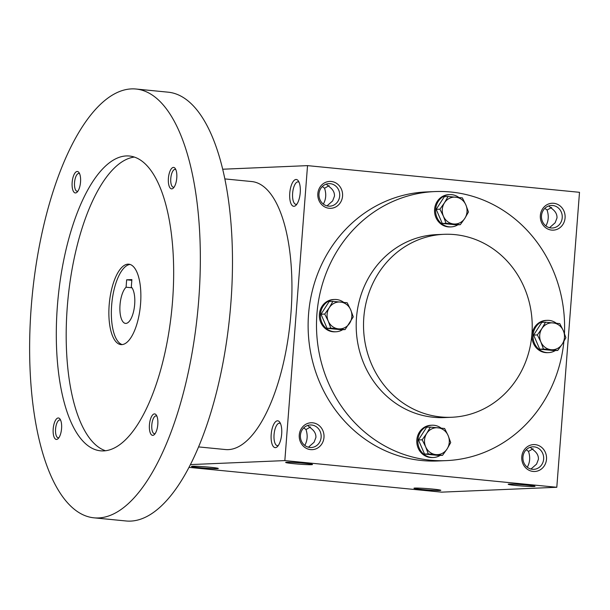 <?xml version="1.0" encoding="UTF-8"?>
<svg xmlns="http://www.w3.org/2000/svg" width="610" height="610" viewBox="0 0 610 610"><rect width="100%" height="100%" fill="white"/><g stroke="black" fill="none" stroke-linecap="round" stroke-linejoin="round"><path stroke-width="0.91" d="M303.75 427.884L305.991 429.562C307.882 435.296 307.478 440.58 304.786 445.414M308.439 447.214L314.058 442.273L315.896 437.484C316.064 434.396 314.829 431.674 312.19 429.295L307.676 425.46M300.417 435.227A11.277 10.385 -92.4 0 1 310.299 424.979A11.277 10.385 -92.4 0 1 321.157 435.807A11.277 10.385 -92.4 0 1 311.252 447.511A11.277 10.385 -92.4 0 1 300.417 435.227M299.266 434.999A13.466 12.406 -92.4 0 1 318.702 425.208A13.466 12.406 -92.4 0 1 316.91 448.426A13.466 12.406 -92.4 0 1 299.266 434.999M526.27 449.715L528.504 451.392C530.395 457.126 529.999 462.411 527.299 467.245M522.938 457.058A11.277 10.385 -92.4 0 1 532.812 446.81A11.277 10.385 -92.4 0 1 543.67 457.637A11.277 10.385 -92.4 0 1 533.765 469.342A11.277 10.385 -92.4 0 1 522.938 457.058M521.779 456.829A13.466 12.406 -92.4 0 1 541.215 447.031A13.466 12.406 -92.4 0 1 539.431 470.257A13.466 12.406 -92.4 0 1 521.779 456.829M322.324 186.546L324.558 188.223C326.449 193.957 326.053 199.241 323.353 204.075M318.992 193.888A11.277 10.385 -92.4 0 1 328.866 183.641A11.277 10.385 -92.4 0 1 339.724 194.468A11.277 10.385 -92.4 0 1 329.819 206.172A11.277 10.385 -92.4 0 1 318.992 193.888M317.833 193.66A13.466 12.406 -92.4 0 1 337.269 183.862A13.466 12.406 -92.4 0 1 335.485 207.087A13.466 12.406 -92.4 0 1 317.833 193.66M544.837 208.376L547.078 210.054C548.97 215.787 548.565 221.072 545.874 225.906M541.505 215.719A11.277 10.385 -92.4 0 1 551.387 205.471A11.277 10.385 -92.4 0 1 562.245 216.298A11.277 10.385 -92.4 0 1 552.34 228.003A11.277 10.385 -92.4 0 1 541.505 215.719M540.353 215.49A13.466 12.406 -92.4 0 1 559.789 205.692A13.466 12.406 -92.4 0 1 557.997 228.918A13.466 12.406 -92.4 0 1 540.353 215.49M415.029 488.069A13.466 0.671 4.4 0 1 429.753 488.801A13.466 0.671 4.4 0 1 440.801 490.28A13.466 0.671 4.4 0 1 427.336 489.952A13.466 0.671 4.4 0 1 413.984 488.213A13.466 0.671 4.4 0 1 415.029 488.069M192.508 466.238A13.466 0.671 4.4 0 1 207.232 466.97A13.466 0.671 4.4 0 1 218.281 468.45A13.466 0.671 4.4 0 1 204.815 468.129A13.466 0.671 4.4 0 1 191.464 466.391A13.466 0.671 4.4 0 1 192.508 466.238M533.971 486.505A13.466 0.671 -175.6 0 0 535.023 486.292A13.466 0.671 -175.6 0 0 521.664 484.622A13.466 0.671 -175.6 0 0 508.206 484.233A13.466 0.671 -175.6 0 0 518.584 485.72A13.466 0.671 -175.6 0 0 533.971 486.505M530.197 447.29L534.703 451.125C537.349 453.497 538.584 456.227 538.409 459.315L536.579 464.103L530.959 469.044M311.451 464.683A13.466 0.671 -175.6 0 0 312.503 464.469A13.466 0.671 -175.6 0 0 299.144 462.792A13.466 0.671 -175.6 0 0 285.686 462.403A13.466 0.671 -175.6 0 0 296.063 463.897A13.466 0.671 -175.6 0 0 311.451 464.683M549.526 227.705L555.146 222.764L556.983 217.976C557.151 214.888 555.916 212.158 553.278 209.787L548.764 205.951M327.013 205.875L332.633 200.934L334.463 196.145C334.638 193.057 333.403 190.328 330.757 187.956L326.251 184.121M446.238 460.619L437.858 460.977A134.642 124.028 -92.4 0 1 308.546 314.325A134.642 124.028 -92.4 0 1 426.474 191.929L434.854 191.578A134.642 124.028 87.6 0 0 316.62 331.344A134.642 124.028 87.6 0 0 446.238 460.619A134.642 124.028 87.6 0 0 563.884 341.447M190.411 464.591L284.839 460.596L556.8 487.276L579.5 192.31L307.531 165.63L222.696 169.222M284.839 460.596L307.531 165.63M188.986 467.367L441.64 492.148L556.8 487.276M281.667 434.007A13.466 5.193 -84.4 0 0 279.792 422.265A13.466 5.193 -84.4 0 0 271.259 433.718A13.466 5.193 -84.4 0 0 277.397 446.611A13.466 5.193 -84.4 0 0 281.667 434.007M300.234 192.668A13.466 5.193 -84.4 0 0 298.359 180.926A13.466 5.193 -84.4 0 0 289.834 192.379A13.466 5.193 -84.4 0 0 295.972 205.273A13.466 5.193 -84.4 0 0 300.234 192.668M564.456 333.472A134.642 124.028 87.6 0 0 434.854 191.578M444.004 234.316L436.676 234.621A91.553 84.34 87.6 0 0 356.278 329.667A91.553 84.34 87.6 0 0 444.416 417.575L451.743 417.263A91.553 84.34 87.6 0 0 531.935 334.036A91.553 84.34 87.6 0 0 444.004 234.316A91.553 84.34 87.6 0 0 363.606 329.354A91.553 84.34 87.6 0 0 451.743 417.263M324.558 188.223L329.125 185.623M547.078 210.054L551.638 207.446M533.071 448.785L528.504 451.392M299.068 182.253A11.277 4.354 -84.4 0 0 298.107 181.864A11.277 4.354 -84.4 0 0 292.678 192.661A11.277 4.354 -84.4 0 0 295.911 204.312A11.277 4.354 -84.4 0 0 296.917 204.114M280.493 423.592A11.277 4.354 -84.4 0 0 279.54 423.203A11.277 4.354 -84.4 0 0 274.111 434A11.277 4.354 -84.4 0 0 277.337 445.651A11.277 4.354 -84.4 0 0 278.351 445.452M310.551 426.962L305.991 429.562M131.829 280.318L126.651 279.807L131.882 279.586L131.31 286.99A18.849 7.274 95.6 0 1 134.215 308.241A18.849 7.274 95.6 0 1 125.507 323.399A18.849 7.274 95.6 0 1 119.88 307.852A18.849 7.274 95.6 0 1 126.079 287.211L126.651 279.807M198.563 446.909L225.464 449.547A134.642 51.957 -84.4 0 0 290.947 313.334A134.642 51.957 -84.4 0 0 251.747 181.551L224.854 178.913M93.955 517.821L126.095 520.978A215.429 83.128 -84.4 0 0 230.877 303.033A215.429 83.128 -84.4 0 0 168.154 92.179L136.015 89.022A215.429 83.128 -84.4 0 0 32.254 295.309A215.429 83.128 -84.4 0 0 93.955 517.821A215.429 83.128 -84.4 0 0 198.738 299.884A215.429 83.128 -84.4 0 0 136.015 89.022M172.561 300.989A148.108 57.149 -84.4 0 0 129.442 156.023A148.108 57.149 -84.4 0 0 58.102 297.84A148.108 57.149 -84.4 0 0 100.528 450.82A148.108 57.149 -84.4 0 0 172.561 300.989M61.572 428.533A10.774 4.156 -84.4 0 0 60.07 419.139A10.774 4.156 -84.4 0 0 53.245 428.304A10.774 4.156 -84.4 0 0 58.156 438.613A10.774 4.156 -84.4 0 0 61.572 428.533M176.77 177.96A10.774 4.156 -84.4 0 0 175.268 168.573A10.774 4.156 -84.4 0 0 168.451 177.731A10.774 4.156 -84.4 0 0 173.362 188.048A10.774 4.156 -84.4 0 0 176.77 177.96M157.807 424.461A10.774 4.156 -84.4 0 0 156.305 415.067A10.774 4.156 -84.4 0 0 149.48 424.232A10.774 4.156 -84.4 0 0 154.391 434.541A10.774 4.156 -84.4 0 0 157.807 424.461M80.535 182.032A10.774 4.156 -84.4 0 0 79.033 172.645A10.774 4.156 -84.4 0 0 72.209 181.803A10.774 4.156 -84.4 0 0 77.127 192.119A10.774 4.156 -84.4 0 0 80.535 182.032M134.337 157.067A148.108 57.149 -84.4 0 0 67.992 298.816A148.108 57.149 -84.4 0 0 105.522 450.752M140.575 303.727A40.39 15.585 -84.4 0 0 128.817 264.191A40.39 15.585 -84.4 0 0 109.358 302.873A40.39 15.585 -84.4 0 0 120.932 344.597A40.39 15.585 -84.4 0 0 140.575 303.727M130.044 264.443A40.39 15.585 -84.4 0 0 111.836 303.117A40.39 15.585 -84.4 0 0 122.175 344.589M79.62 173.751A8.952 3.454 -84.4 0 0 78.896 173.469A8.952 3.454 -84.4 0 0 74.588 182.039A8.952 3.454 -84.4 0 0 77.15 191.281A8.952 3.454 -84.4 0 0 77.92 191.143M156.892 416.18A8.952 3.454 -84.4 0 0 156.168 415.89A8.952 3.454 -84.4 0 0 151.852 424.461A8.952 3.454 -84.4 0 0 154.422 433.71A8.952 3.454 -84.4 0 0 155.184 433.565M175.855 169.679A8.952 3.454 -84.4 0 0 175.131 169.397A8.952 3.454 -84.4 0 0 170.823 177.968A8.952 3.454 -84.4 0 0 173.385 187.209A8.952 3.454 -84.4 0 0 174.155 187.072M60.657 420.252A8.952 3.454 -84.4 0 0 59.925 419.962A8.952 3.454 -84.4 0 0 55.617 428.533A8.952 3.454 -84.4 0 0 58.179 437.782A8.952 3.454 -84.4 0 0 58.949 437.637M131.974 287.79L126.079 287.211M446.017 223.298L443.432 216.222L439.909 209.192L444.461 202.817A13.466 12.406 87.6 0 0 443.432 216.222A13.466 12.406 87.6 0 0 453.619 223.977A13.466 12.406 87.6 0 0 464.843 218.327A13.466 12.406 87.6 0 0 465.872 204.922A13.466 12.406 87.6 0 0 455.685 197.167A13.466 12.406 87.6 0 0 444.461 202.817L448.075 196.481L462.349 197.884L465.872 204.922L468.457 211.99L464.843 218.327L460.291 224.701L446.017 223.298L442.296 223.458L456.57 224.854L460.291 224.701M448.075 196.481L444.354 196.641L436.188 209.352L439.909 209.192M436.188 209.352L442.296 223.458M458.888 197.495A16.157 14.884 87.6 0 0 449.783 194.605A16.157 14.884 87.6 0 0 435.593 211.38A16.157 14.884 87.6 0 0 451.148 226.889A16.157 14.884 87.6 0 0 457.896 224.8M449.783 194.605L448.731 194.651A16.157 14.884 87.6 0 0 434.549 211.426A16.157 14.884 87.6 0 0 450.096 226.935L451.148 226.889M330.826 328.18L328.241 321.104L324.726 314.066L329.278 307.692A13.466 12.406 87.6 0 0 328.241 321.104A13.466 12.406 87.6 0 0 338.436 328.859A13.466 12.406 87.6 0 0 349.652 323.201A13.466 12.406 87.6 0 0 350.689 309.796A13.466 12.406 87.6 0 0 340.494 302.041A13.466 12.406 87.6 0 0 329.278 307.692L332.892 301.363L347.166 302.758L350.689 309.796L353.274 316.872L345.1 329.575L330.826 328.18L327.105 328.332L341.379 329.736L345.1 329.575M332.892 301.363L329.171 301.515L321.005 314.226L324.726 314.066M321.005 314.226L327.105 328.332M343.704 302.369A16.157 14.884 87.6 0 0 334.593 299.487A16.157 14.884 87.6 0 0 320.41 316.254A16.157 14.884 87.6 0 0 335.957 331.771A16.157 14.884 87.6 0 0 342.713 329.674M334.593 299.487L333.548 299.525A16.157 14.884 87.6 0 0 319.358 316.3A16.157 14.884 87.6 0 0 334.913 331.817L335.957 331.771M428.273 453.909L425.681 446.84L422.166 439.802L426.718 433.428A13.466 12.406 87.6 0 0 425.681 446.84A13.466 12.406 87.6 0 0 435.875 454.595A13.466 12.406 87.6 0 0 447.099 448.937A13.466 12.406 87.6 0 0 448.129 435.532A13.466 12.406 87.6 0 0 437.934 427.778A13.466 12.406 87.6 0 0 426.718 433.428L430.332 427.099L444.606 428.495L448.129 435.532L450.714 442.608L447.099 448.937L442.547 455.312L428.273 453.909L424.552 454.069L438.826 455.472L442.547 455.312M430.332 427.099L426.611 427.252L418.445 439.962L422.166 439.802M418.445 439.962L424.552 454.069M441.144 428.106A16.157 14.884 87.6 0 0 432.032 425.216A16.157 14.884 87.6 0 0 417.85 441.991A16.157 14.884 87.6 0 0 433.405 457.508A16.157 14.884 87.6 0 0 440.153 455.411M432.032 425.216L430.988 425.262A16.157 14.884 87.6 0 0 416.798 442.036A16.157 14.884 87.6 0 0 432.353 457.546L433.405 457.508M543.457 349.034L540.872 341.958L537.349 334.928L541.901 328.554A13.466 12.406 87.6 0 0 540.872 341.958A13.466 12.406 87.6 0 0 551.059 349.713A13.466 12.406 87.6 0 0 562.283 344.063A13.466 12.406 87.6 0 0 563.312 330.65A13.466 12.406 87.6 0 0 553.125 322.904A13.466 12.406 87.6 0 0 541.901 328.554L545.523 322.217L559.797 323.62L563.312 330.65L565.897 337.726L562.283 344.063L557.731 350.437L543.457 349.034L539.736 349.194L554.01 350.59L557.731 350.437M545.523 322.217L541.802 322.377L533.628 335.088L537.349 334.928M533.628 335.088L539.736 349.194M556.328 323.231A16.157 14.884 87.6 0 0 547.223 320.341A16.157 14.884 87.6 0 0 533.033 337.116A16.157 14.884 87.6 0 0 548.588 352.626A16.157 14.884 87.6 0 0 555.336 350.536M547.223 320.341L546.179 320.387A16.157 14.884 87.6 0 0 531.989 337.155A16.157 14.884 87.6 0 0 547.544 352.671L548.588 352.626"/></g></svg>
